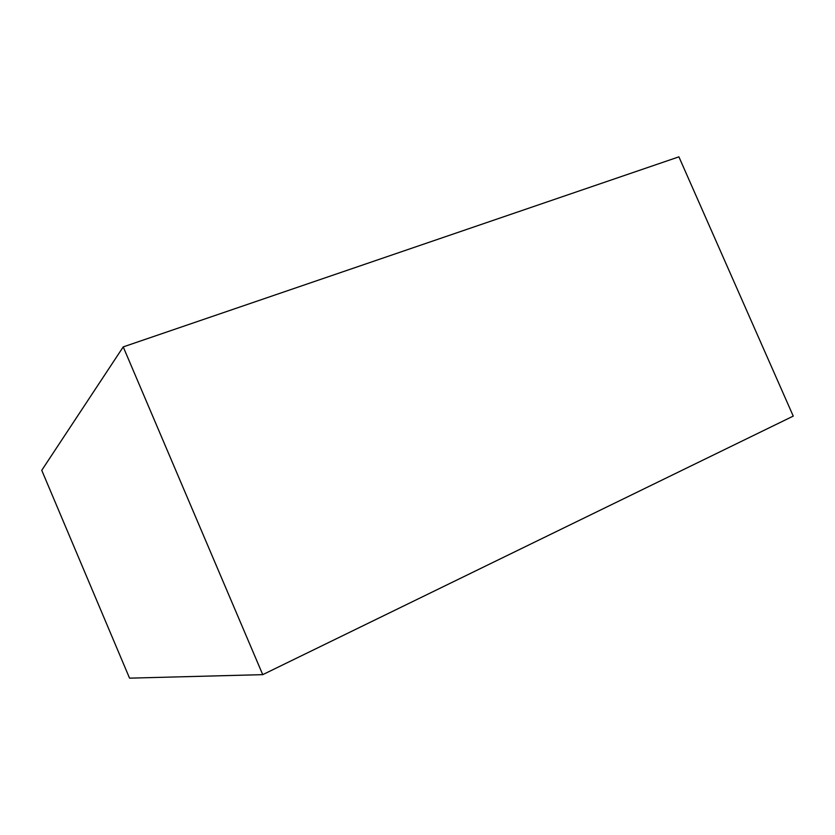 <?xml version="1.0" encoding="UTF-8"?>
<svg xmlns="http://www.w3.org/2000/svg" width="835" height="835" viewBox="0 0 835 835"><rect width="100%" height="100%" fill="white"/><g stroke="black" fill="none" stroke-linecap="round" stroke-linejoin="round"><path stroke-width="1.25" d="M41.75 470.314L129.55 678.156L41.75 470.314L123.225 346.901L678.907 156.844L793.25 416.101L678.907 156.844L123.225 346.901L262.733 674.649L123.225 346.901L41.75 470.314M793.25 416.101L262.733 674.649L129.55 678.156L262.733 674.649L793.25 416.101"/></g></svg>
